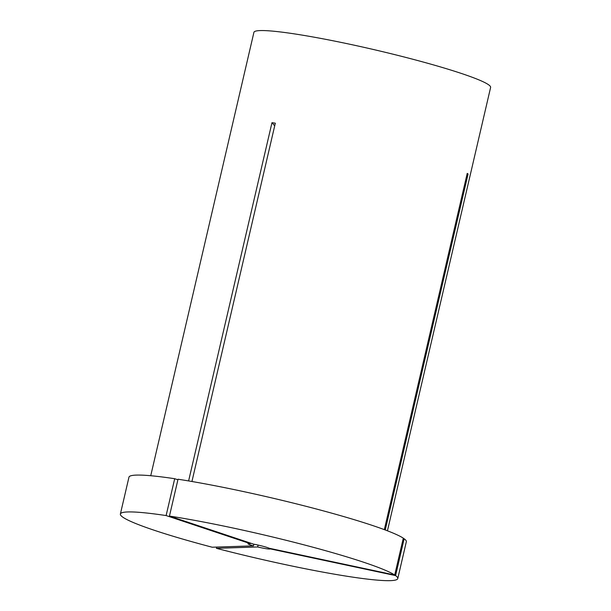 <?xml version="1.0" encoding="UTF-8"?>
<svg xmlns="http://www.w3.org/2000/svg" width="611" height="611" viewBox="0 0 611 611"><rect width="100%" height="100%" fill="white"/><g stroke="black" fill="none" stroke-linecap="round" stroke-linejoin="round"><path stroke-width="0.92" d="M169.453 516.066A142.394 12.167 13.1 0 1 232.226 527.843A142.394 12.167 13.1 0 1 394.721 575.004L403.298 538.154A142.394 12.167 13.1 0 0 240.795 490.992A142.394 12.167 13.1 0 0 178.03 479.223L169.453 516.066L253.588 544.157A11.395 0.97 13.1 0 1 256.925 544.821A11.395 0.97 13.1 0 1 269.314 548.273L394.721 575.004M150.741 475.725L253.916 32.345A121.513 10.379 13.1 0 1 349.355 44.145A121.513 10.379 13.1 0 1 490.618 87.426L387.435 530.806M384.327 529.638L467.224 173.402L468.087 173.99A208.847 203.31 -55.5 0 0 467.041 174.196M385.243 529.974L468.087 173.99M188.608 480.933L271.971 122.681L275.317 123.193L191.938 481.499M253.848 544.202L253.466 545.86A11.395 0.97 13.1 0 1 247.982 543.714A11.395 0.97 13.1 0 1 250.25 543.653L250.38 543.087M258.102 545.073L257.666 546.96A11.395 0.97 13.1 0 0 270.169 548.877A11.395 0.97 13.1 0 1 270.169 548.877L270.261 548.472M253.466 545.86L212.185 547.219A142.394 12.167 13.1 0 1 120.382 514.019L128.959 477.168A142.394 12.167 13.1 0 1 174.693 478.711L177.9 479.78M120.382 514.019A142.394 12.167 13.1 0 1 166.116 515.562L174.693 478.711M250.25 543.653L166.116 515.562M270.169 548.861L395.584 575.593L404.154 538.749A142.394 12.167 13.1 0 1 406.338 541.72L397.769 578.571A142.394 12.167 13.1 0 1 216.386 548.319L216.676 547.066M404.154 538.749L403.207 538.543M395.584 575.593A142.394 12.167 13.1 0 1 397.769 578.571M257.666 546.96L216.386 548.319M271.971 122.681A208.847 140.041 -81.3 0 1 274.698 125.851"/></g></svg>

